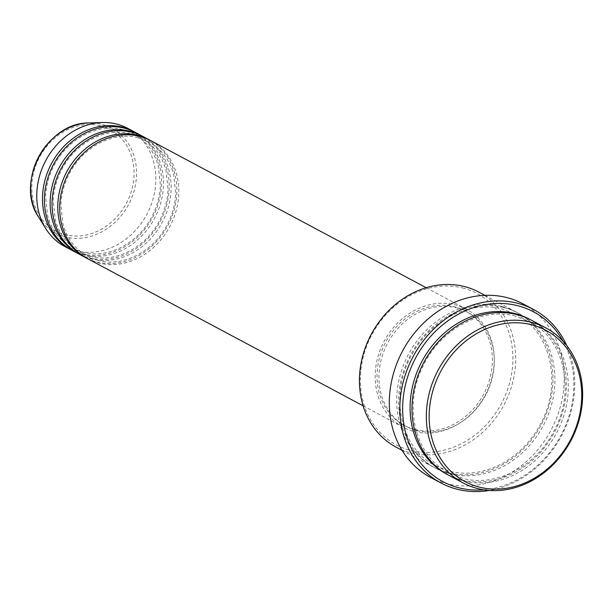 <?xml version="1.0" encoding="UTF-8"?>
<svg xmlns="http://www.w3.org/2000/svg" width="613" height="613" viewBox="0 0 613 613"><rect width="100%" height="100%" fill="white"/><g stroke="black" fill="none" stroke-linecap="round" stroke-linejoin="round"><path stroke-width="0.46" stroke-dasharray="3.06 2.3" d="M87.713 258.74A66.947 57.262 118.1 0 0 98.908 263.054A66.947 57.262 118.1 0 0 172.782 220.343A66.947 57.262 118.1 0 0 150.783 140.638M86.762 258.219A66.947 57.262 118.1 0 0 96.992 262.035A66.947 57.262 118.1 0 0 170.621 219.898A66.947 57.262 118.1 0 0 149.825 140.139M80.065 254.656A66.947 57.262 118.1 0 0 91.26 258.97A66.947 57.262 118.1 0 0 165.135 216.259A66.947 57.262 118.1 0 0 143.136 136.553M79.115 254.134A66.947 57.262 118.1 0 0 89.345 257.95A66.947 57.262 118.1 0 0 162.974 215.814A66.947 57.262 118.1 0 0 142.178 136.055M72.418 250.571A66.947 57.262 118.1 0 0 83.606 254.885A66.947 57.262 118.1 0 0 157.487 212.175A66.947 57.262 118.1 0 0 135.488 132.469M71.468 250.05A66.947 57.262 118.1 0 0 81.698 253.866A66.947 57.262 118.1 0 0 155.327 211.73A66.947 57.262 118.1 0 0 134.531 131.971M462.685 287.987A85.774 73.368 -61.9 0 1 508.323 387.255A85.774 73.368 -61.9 0 1 410.549 450.371A85.774 73.368 -61.9 0 1 364.919 351.103A85.774 73.368 -61.9 0 1 462.685 287.987M396.182 447.191A87.866 75.154 118.1 0 0 410.871 452.861A87.866 75.154 118.1 0 0 507.832 396.795A87.866 75.154 118.1 0 0 478.968 292.186M483.665 489.802A96.233 82.311 118.1 0 0 560.849 435.521A96.233 82.311 118.1 0 0 563.033 341.196M566.78 345.617A98.325 84.104 -61.9 0 1 489.427 490.454M448.762 475.274A87.866 75.154 118.1 0 0 463.451 480.937A87.866 75.154 118.1 0 0 560.412 424.878A87.866 75.154 118.1 0 0 531.54 320.262M501.557 306.431A87.866 75.154 118.1 0 0 404.595 362.49A87.866 75.154 118.1 0 0 433.468 467.106A87.866 75.154 118.1 0 0 448.157 472.769A87.866 75.154 118.1 0 0 545.11 416.71A87.866 75.154 118.1 0 0 516.246 312.094A87.866 75.154 118.1 0 0 501.557 306.431M414.365 431.529A66.947 57.262 118.1 0 0 488.239 388.811A66.947 57.262 118.1 0 0 466.24 309.105A66.947 57.262 118.1 0 0 455.053 304.791A66.947 57.262 118.1 0 0 381.179 347.502A66.947 57.262 118.1 0 0 403.17 427.207A66.947 57.262 118.1 0 0 414.365 431.529M415.001 429.544A64.855 55.469 118.1 0 0 486.561 388.167A64.855 55.469 118.1 0 0 465.259 310.952A64.855 55.469 118.1 0 0 454.417 306.768A64.855 55.469 118.1 0 0 382.849 348.146A64.855 55.469 118.1 0 0 404.159 425.361A64.855 55.469 118.1 0 0 415.001 429.544M416.909 430.564A64.855 55.469 118.1 0 0 488.477 389.186A64.855 55.469 118.1 0 0 467.167 311.971A64.855 55.469 118.1 0 0 456.333 307.787A64.855 55.469 118.1 0 0 384.765 349.172A64.855 55.469 118.1 0 0 406.067 426.387A64.855 55.469 118.1 0 0 416.909 430.564M430.449 477.351A98.325 84.104 118.1 0 0 446.885 483.695A98.325 84.104 118.1 0 0 555.393 420.955A98.325 84.104 118.1 0 0 523.088 303.887M64.771 246.487A66.947 57.262 118.1 0 0 75.958 250.801A66.947 57.262 118.1 0 0 149.84 208.091A66.947 57.262 118.1 0 0 127.841 128.385M100.394 125.864A57.492 49.178 -61.9 0 1 130.983 192.405A57.492 49.178 -61.9 0 1 65.453 234.71A57.492 49.178 -61.9 0 1 34.864 168.169A57.492 49.178 -61.9 0 1 100.394 125.864M38.627 217.132A59.515 50.902 118.1 0 0 65.545 237.001A59.515 50.902 118.1 0 0 133.381 193.21A59.515 50.902 118.1 0 0 101.72 124.332A59.515 50.902 118.1 0 0 88.908 122.975M530.582 319.764A87.866 75.154 -61.9 0 1 558.251 424.441A87.866 75.154 -61.9 0 1 461.535 479.918A87.866 75.154 -61.9 0 1 447.812 474.753M503.472 307.45A87.866 75.154 118.1 0 0 403.316 372.106A87.866 75.154 118.1 0 0 450.065 473.795A87.866 75.154 118.1 0 0 550.221 409.139A87.866 75.154 118.1 0 0 503.472 307.45M138.124 137.833C113.712 131.105 83.452 146.499 69.736 172.989C64.334 183.134 61.384 193.746 60.894 204.834L62.924 223.906C67.07 238.718 75.345 249.545 87.743 256.38L98.463 260.517C122.876 267.245 153.127 251.851 166.851 225.362C172.253 215.224 175.203 204.604 175.693 193.524L173.663 174.444C169.517 159.633 161.242 148.813 148.844 141.971L138.124 137.833M130.477 133.749C106.064 127.021 75.805 142.415 62.089 168.904C56.687 179.05 53.737 189.662 53.247 200.75L55.277 219.822C59.423 234.633 67.698 245.461 80.096 252.295L90.808 256.433C115.229 263.161 145.48 247.767 159.204 221.278C164.606 211.14 167.556 200.52 168.046 189.44L166.008 170.36C161.863 155.549 153.595 144.729 141.197 137.887L130.477 133.749M122.83 129.665C98.417 122.937 68.158 138.331 54.442 164.82C49.04 174.966 46.09 185.578 45.6 196.666L47.63 215.738C51.776 230.549 60.051 241.376 72.449 248.211L83.161 252.349C107.582 259.077 137.833 243.683 151.557 217.194C156.959 207.056 159.909 196.436 160.399 185.356L158.361 166.276C154.215 151.465 145.948 140.645 133.55 133.803L122.83 129.665M515.387 316.116C483.013 307.197 443.015 327.587 424.886 362.574C402.174 402.68 413.844 455.643 448.793 472.914L463.007 478.401C495.381 487.312 535.379 466.93 553.501 431.943C576.22 391.837 564.55 338.866 529.601 321.595L515.387 316.116M435.406 465.765L449.62 471.251C468.278 475.68 486.822 472.531 505.242 461.804C520.046 452.8 531.755 440.303 540.375 424.311C562.772 384.244 551.003 331.656 516.215 314.454L502.001 308.967C469.627 300.048 429.629 320.438 411.507 355.425C388.788 395.531 400.458 448.501 435.406 465.765M426.173 287.704L466.24 309.105M465.259 310.952L467.167 311.971M484.86 295.336L516.246 312.094M402.082 450.34L433.468 467.106M404.159 425.361L406.067 426.387M363.103 405.806L403.17 427.207"/><path stroke-width="0.92" d="M426.173 287.704L150.783 140.638A66.947 57.262 118.1 0 0 139.595 136.316A66.947 57.262 118.1 0 0 65.721 179.034A66.947 57.262 118.1 0 0 87.713 258.74L363.103 405.806M149.825 140.139A66.947 57.262 118.1 0 0 148.875 139.618A66.947 57.262 118.1 0 0 137.68 135.297A66.947 57.262 118.1 0 0 63.806 178.008A66.947 57.262 118.1 0 0 85.805 257.713A66.947 57.262 118.1 0 0 86.762 258.219M148.875 139.618L143.136 136.553A66.947 57.262 118.1 0 0 131.948 132.232A66.947 57.262 118.1 0 0 58.074 174.95A66.947 57.262 118.1 0 0 80.065 254.656L85.805 257.713M142.178 136.055A66.947 57.262 118.1 0 0 141.228 135.534A66.947 57.262 118.1 0 0 130.033 131.213A66.947 57.262 118.1 0 0 56.158 173.923A66.947 57.262 118.1 0 0 78.157 253.629A66.947 57.262 118.1 0 0 79.115 254.134M141.228 135.534L135.488 132.469A66.947 57.262 118.1 0 0 124.301 128.148A66.947 57.262 118.1 0 0 50.427 170.866A66.947 57.262 118.1 0 0 72.418 250.571L78.157 253.629M134.531 131.971A66.947 57.262 118.1 0 0 133.58 131.45A66.947 57.262 118.1 0 0 122.385 127.129A66.947 57.262 118.1 0 0 48.511 169.839A66.947 57.262 118.1 0 0 70.51 249.545A66.947 57.262 118.1 0 0 71.468 250.05M479.381 487.128A85.774 73.368 118.1 0 0 577.147 424.012A85.774 73.368 118.1 0 0 531.517 324.744A85.774 73.368 118.1 0 0 433.743 387.86A85.774 73.368 118.1 0 0 479.381 487.128M531.195 322.254A87.866 75.154 -61.9 0 1 545.884 327.924A87.866 75.154 -61.9 0 1 574.749 432.533A87.866 75.154 -61.9 0 1 477.788 488.599A87.866 75.154 -61.9 0 1 463.099 482.929A87.866 75.154 -61.9 0 1 434.234 378.313A87.866 75.154 -61.9 0 1 531.195 322.254M484.86 295.336L478.968 292.186A87.866 75.154 118.1 0 0 464.279 286.516A87.866 75.154 118.1 0 0 367.317 342.583A87.866 75.154 118.1 0 0 396.182 447.191L402.082 450.34M563.033 341.196A96.233 82.311 118.1 0 0 517.487 305.657A96.233 82.311 118.1 0 0 407.791 376.466A96.233 82.311 118.1 0 0 458.991 487.841A96.233 82.311 118.1 0 0 483.665 489.802M489.427 490.454A98.325 84.104 -61.9 0 1 457.398 489.312A98.325 84.104 -61.9 0 1 440.962 482.967A98.325 84.104 -61.9 0 1 408.664 365.9A98.325 84.104 -61.9 0 1 517.165 303.167A98.325 84.104 -61.9 0 1 533.601 309.504A98.325 84.104 -61.9 0 1 566.78 345.617M545.884 327.924L531.54 320.262A87.866 75.154 118.1 0 0 516.851 314.599A87.866 75.154 118.1 0 0 419.897 370.658A87.866 75.154 118.1 0 0 448.762 475.274L463.099 482.929M533.601 309.504L523.088 303.887A98.325 84.104 118.1 0 0 506.652 297.55A98.325 84.104 118.1 0 0 398.144 360.283A98.325 84.104 118.1 0 0 430.449 477.351L440.962 482.967M133.58 131.45L127.841 128.385A66.947 57.262 118.1 0 0 116.654 124.064A66.947 57.262 118.1 0 0 102.241 122.546A66.947 57.262 118.1 0 0 45.799 160.46A66.947 57.262 118.1 0 0 45.676 228.457A66.947 57.262 118.1 0 0 64.771 246.487L70.51 249.545M447.812 474.753A87.866 75.154 -61.9 0 1 417.737 370.221A87.866 75.154 -61.9 0 1 514.943 313.572A87.866 75.154 -61.9 0 1 530.582 319.764M102.241 122.546L88.908 122.975A59.515 50.902 118.1 0 0 38.734 156.683A59.515 50.902 118.1 0 0 38.627 217.132L45.676 228.457M88.908 122.975C46.979 122.125 14.597 182.766 38.627 217.132"/></g></svg>
